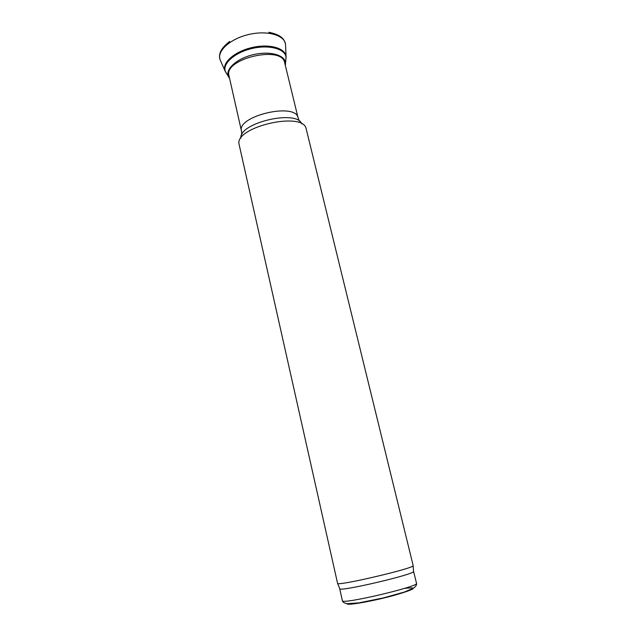 <?xml version="1.0" encoding="UTF-8"?>
<svg xmlns="http://www.w3.org/2000/svg" width="636" height="636" viewBox="0 0 636 636"><rect width="100%" height="100%" fill="white"/><g stroke="black" fill="none" stroke-linecap="round" stroke-linejoin="round"><path stroke-width="0.95" d="M413.527 571.303L413.543 571.581C413.726 574.539 340.968 591.607 339.815 588.88L339.711 588.618M413.169 565.579L413.122 565.746C413.297 568.497 338.662 586.002 337.605 583.466L238.945 143.728C235.869 126.946 301.265 111.61 305.972 128.011L413.169 565.579M298.093 117.906L284.674 62.726C282.177 44.973 223.331 58.774 228.992 75.787L241.505 131.175C236.234 116.046 296.09 102.014 298.093 117.906L299.429 121.182M285.341 65.468L285.524 62.892C284.96 54.95 269.68 50.761 253.406 54.64C237.109 58.401 225.279 68.95 228.308 76.312L229.612 78.538M285.739 60.746L286.049 57.248C285.246 48.845 269.108 44.417 251.967 48.503C234.795 52.462 222.314 63.608 225.327 71.486L227.163 74.492M285.85 59.625L286.033 56.167C284.936 47.851 268.805 43.542 251.753 47.605C234.676 51.548 222.147 62.574 224.858 70.517L226.559 73.53M404.552 588.372C419.18 586.797 415.284 589.246 392.873 595.717C371.313 601.529 345.96 605.854 347.089 603.659M416.508 583.307C419.847 586.392 340.761 604.939 342.383 600.694C342.685 602.197 344.322 603.19 347.288 603.683L358.911 602.872L383.397 597.92L404.568 591.981L413.472 588.149C415.88 586.408 416.89 584.794 416.508 583.307L413.591 571.398M301.782 123.885C296.813 109.249 238.81 122.859 240.861 138.171M285.596 46.182L285.508 44.154C284.34 35.012 267.009 30.146 248.684 34.511C230.335 38.748 216.971 50.816 219.992 59.53L220.811 61.374M339.696 588.737L342.383 600.694M413.543 571.581L413.122 565.746M339.815 588.88L337.605 583.466M241.767 134.713L241.505 131.175M285.54 64.172L285.302 65.285M228.865 77.465L229.572 78.355M285.524 62.892L286.073 57.463M228.308 76.312L225.398 71.693M286.049 57.248L286.065 56.373M225.327 71.486L224.921 70.715M286.033 56.167L285.508 44.154L284.705 41.42C283.68 39.989 282.312 34.94 268.813 32.277M224.858 70.517L219.992 59.53L219.492 56.715C219.778 54.974 218.752 49.847 229.66 41.459"/></g></svg>
